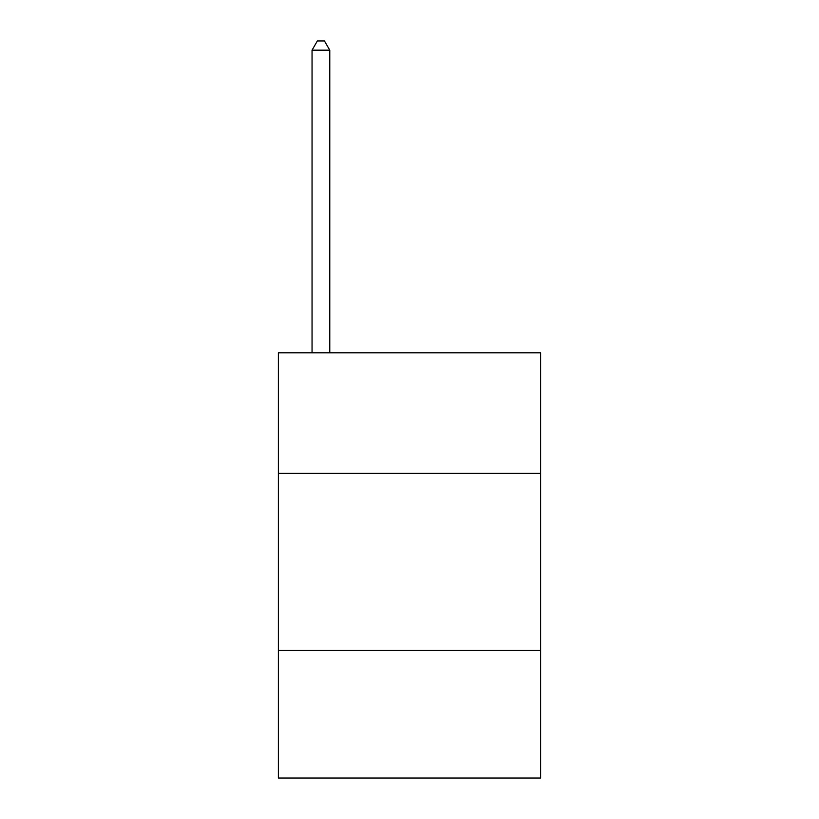 <?xml version="1.0" encoding="UTF-8"?>
<svg xmlns="http://www.w3.org/2000/svg" width="819" height="819" viewBox="0 0 819 819"><rect width="100%" height="100%" fill="white"/><g stroke="black" fill="none" stroke-linecap="round" stroke-linejoin="round"><path stroke-width="1.23" d="M540.622 473.29L540.622 352.805L278.378 352.805L278.378 473.29L540.622 473.29L540.622 778.05L278.378 778.05L278.378 473.29M540.622 650.47L278.378 650.47M329.77 352.805L329.77 50.164L312.049 50.164L312.049 352.805M312.049 50.164L317.362 40.95L324.447 40.95L329.77 50.164"/></g></svg>
